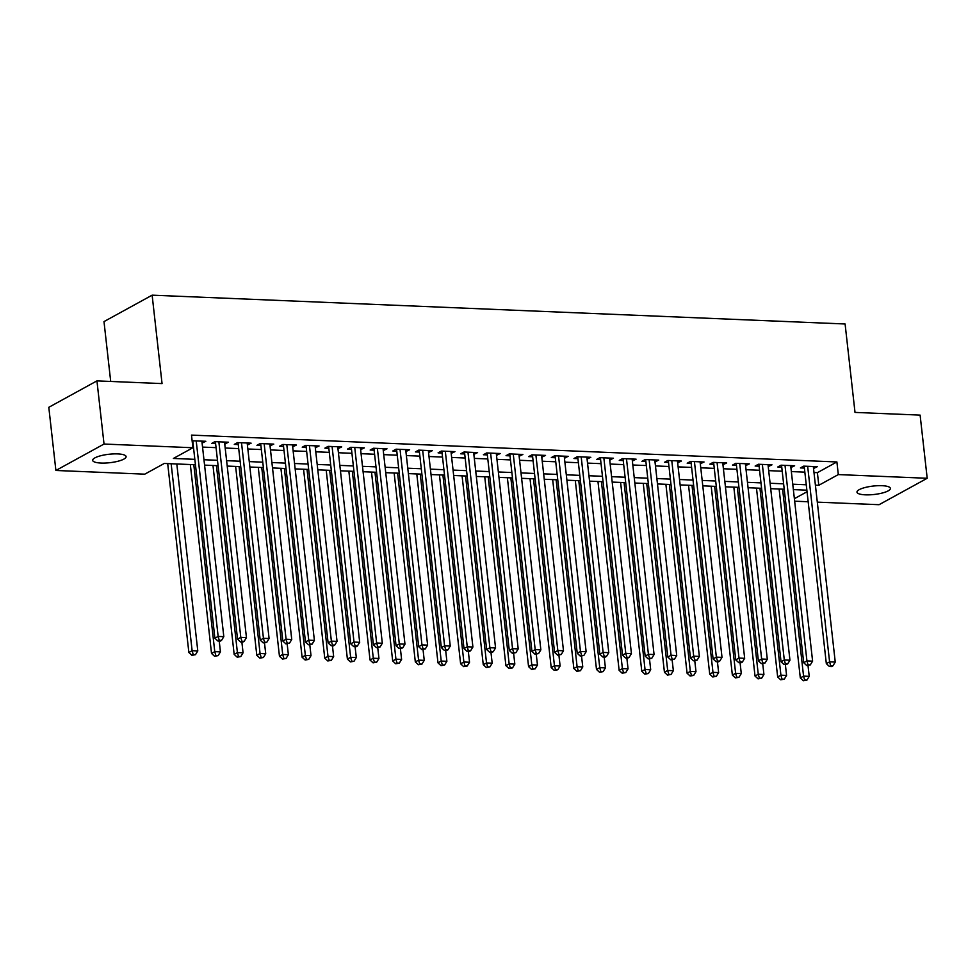 <?xml version="1.0" encoding="UTF-8"?>
<svg xmlns="http://www.w3.org/2000/svg" width="976" height="976" viewBox="0 0 976 976"><rect width="100%" height="100%" fill="white"/><g stroke="black" fill="none" stroke-linecap="round" stroke-linejoin="round"><path stroke-width="1.46" d="M117.718 453.913A16.812 4.233 -6.4 0 1 126.099 456.609A16.812 4.233 -6.4 0 1 117.974 461.245A16.812 4.233 -6.4 0 1 101.065 463.051A16.812 4.233 -6.4 0 1 92.683 460.355A16.812 4.233 -6.4 0 1 100.821 455.719A16.812 4.233 -6.4 0 1 117.718 453.913M882.011 485.694A16.812 4.233 -6.4 0 1 890.393 488.39A16.812 4.233 -6.4 0 1 882.267 493.026A16.812 4.233 -6.4 0 1 865.358 494.832A16.812 4.233 -6.4 0 1 856.977 492.136A16.812 4.233 -6.4 0 1 865.114 487.512A16.812 4.233 -6.4 0 1 882.011 485.694M110.703 381.457L103.993 321.592L152.134 295.167L845.094 323.983L855.013 412.409L920.112 415.117L927.2 478.277L879.059 504.702L817.302 502.14M808.177 501.749L794.659 501.188M195.444 464.747L164.285 463.454L144.765 474.165L55.888 470.469L104.029 444.043L192.906 447.74L173.399 458.452L194.834 459.342M104.029 444.043L96.941 380.884L48.8 407.309L55.888 470.469M202.093 443.043L205.838 441.274L192.126 440.786M224.736 443.982L228.482 442.226L214.891 441.652L211.646 443.446L215.611 443.604M247.379 444.922L251.125 443.165L237.546 442.592L234.289 444.385L238.254 444.544M270.035 445.873L273.78 444.104L260.189 443.543L256.932 445.324L260.897 445.483M292.678 446.813L296.423 445.044L282.833 444.483L279.575 446.264L283.54 446.435M315.321 447.752L319.067 445.983L305.476 445.422L302.231 447.203L306.196 447.374M337.964 448.692L341.71 446.923L328.131 446.361L324.874 448.155L328.839 448.313M360.608 449.631L364.353 447.874L350.774 447.301L347.517 449.094L351.482 449.253M383.263 450.583L387.008 448.814L373.418 448.252L370.16 450.034L374.125 450.192M405.906 451.522L409.652 449.753L396.061 449.192L392.816 450.973L396.768 451.144M428.549 452.461L432.295 450.692L418.704 450.131L415.459 451.912L419.424 452.083M451.193 453.401L454.938 451.632L441.359 451.071L438.102 452.852L442.067 453.023M473.836 454.34L477.593 452.583L464.003 452.01L460.745 453.803L464.71 453.962M496.491 455.28L500.237 453.523L486.646 452.949L483.388 454.743L487.353 454.901M519.134 456.231L522.88 454.462L509.289 453.901L506.044 455.682L509.997 455.853M541.778 457.171L545.523 455.402L531.932 454.84L528.687 456.622L532.652 456.792M564.421 458.11L568.166 456.341L554.588 455.78L551.33 457.561L555.295 457.732M587.076 459.049L590.822 457.293L577.231 456.719L573.973 458.513L577.938 458.671M609.719 459.989L613.465 458.232L599.874 457.659L596.617 459.452L600.582 459.611M632.363 460.94L636.108 459.171L622.517 458.61L619.272 460.391L623.237 460.55M655.006 461.88L658.751 460.111L645.173 459.55L641.915 461.331L645.88 461.502M677.649 462.819L681.394 461.05L667.816 460.489L664.558 462.27L668.523 462.441M700.304 463.759L704.05 462.002L690.459 461.428L687.202 463.222L691.167 463.38M722.948 464.698L726.693 462.941L713.102 462.368L709.857 464.161L713.81 464.32M745.591 465.65L749.336 463.881L735.745 463.319L732.5 465.101L736.465 465.259M768.234 466.589L771.979 464.82L758.401 464.259L755.143 466.04L759.108 466.211M790.877 467.528L794.635 465.759L781.044 465.198L777.787 466.979L781.752 467.15M813.984 472.518L817.388 472.665L836.896 461.953L191.491 435.113L192.906 447.74M192.797 446.691L193.419 446.715M202.544 447.093L216.062 447.655M225.188 448.033L238.705 448.594M247.843 448.984L261.348 449.546M270.486 449.924L284.004 450.485M293.129 450.863L306.647 451.424M315.773 451.803L329.29 452.364M338.416 452.742L351.933 453.303M361.071 453.681L374.577 454.255M383.714 454.633L397.232 455.194M406.358 455.572L419.875 456.134M429.001 456.512L442.518 457.073M451.644 457.451L465.162 458.012M474.299 458.391L487.805 458.952M496.943 459.342L510.46 459.903M519.586 460.282L533.103 460.843M542.229 461.221L555.747 461.782M564.884 462.16L578.39 462.722M587.528 463.1L601.045 463.661M610.171 464.051L623.688 464.613M632.814 464.991L646.332 465.552M655.457 465.93L668.975 466.491M678.113 466.87L691.618 467.431M700.756 467.809L714.273 468.37M723.399 468.761L736.917 469.322M746.042 469.7L759.56 470.261M768.685 470.639L782.203 471.201M791.341 471.579L804.846 472.14M813.533 468.468L817.278 466.699L803.687 466.138L800.43 467.919L804.395 468.09M192.333 442.64L192.955 442.665M96.941 380.884L162.053 383.592L152.134 295.167M836.896 461.953L838.311 474.58L927.2 478.277M815.399 485.157L818.803 485.292L838.311 474.58M203.96 459.733L217.477 460.294M226.603 460.672L240.12 461.233M249.258 461.611L262.776 462.173M271.901 462.551L285.419 463.112M294.545 463.49L308.062 464.051M317.188 464.442L330.705 465.003M339.843 465.381L353.349 465.942M362.486 466.321L376.004 466.882M385.13 467.26L398.647 467.821M407.773 468.199L421.29 468.761M430.416 469.139L443.934 469.712M453.071 470.09L466.577 470.652M475.715 471.03L489.232 471.591M498.358 471.969L511.875 472.53M521.001 472.909L534.519 473.47M543.644 473.848L557.162 474.409M566.3 474.8L579.805 475.361M588.943 475.739L602.46 476.3M611.586 476.678L625.104 477.24M634.229 477.618L647.747 478.179M656.885 478.557L670.39 479.118M679.528 479.509L693.045 480.07M702.171 480.448L715.689 481.009M724.814 481.388L738.332 481.949M747.457 482.327L760.975 482.888M770.113 483.266L783.618 483.828M792.756 484.206L806.274 484.779M806.871 490.172L793.354 489.61M784.228 489.232L770.711 488.671M761.585 488.293L748.067 487.732M738.942 487.353L725.424 486.792M716.286 486.414L702.781 485.853M693.643 485.462L680.126 484.901M671 484.523L657.482 483.962M648.357 483.584L634.839 483.022M625.714 482.644L612.196 482.083M603.058 481.705L589.553 481.144M580.415 480.765L566.897 480.192M557.772 479.814L544.254 479.253M535.129 478.874L521.611 478.313M512.485 477.935L498.968 477.374M489.83 476.996L476.325 476.434M467.187 476.056L453.669 475.495M444.544 475.105L431.026 474.543M421.9 474.165L408.383 473.604M399.245 473.226L385.74 472.665M376.602 472.286L363.084 471.725M353.959 471.347L340.441 470.786M331.315 470.395L317.798 469.834M308.672 469.456L295.155 468.895M286.017 468.517L272.511 467.955M263.374 467.577L249.856 467.016M240.73 466.638L227.213 466.077M218.087 465.686L204.57 465.125M794.379 498.699L807.054 491.745M817.388 472.665L818.803 485.292M813.801 466.565L814.021 468.492M791.158 465.613L791.377 467.553M768.515 464.674L768.734 466.601M745.871 463.734L746.079 465.662M723.228 462.795L723.436 464.722M700.573 461.855L700.792 463.783M677.93 460.904L678.149 462.844M655.286 459.964L655.506 461.892M632.643 459.025L632.851 460.953M609.988 458.086L610.207 460.013M587.345 457.146L587.564 459.074M564.701 456.207L564.921 458.134M542.058 455.255L542.278 457.195M519.415 454.316L519.622 456.243M496.76 453.376L496.979 455.304M474.116 452.437L474.336 454.365M451.473 451.498L451.693 453.425M428.83 450.546L429.037 452.486M406.187 449.607L406.394 451.534M383.531 448.667L383.751 450.595M360.888 447.728L361.108 449.655M338.245 446.788L338.465 448.716M315.602 445.837L315.809 447.777M292.946 444.897L293.166 446.825M270.303 443.958L270.523 445.886M247.66 443.019L247.88 444.946M225.017 442.079L225.236 444.007M202.374 441.14L202.581 443.067M804.175 466.162L826.33 663.631L829.588 661.85L807.652 466.308M830.674 665.742L829.368 666.449L831.637 666.547L832.943 665.827L830.674 665.742L829.588 661.85L835.249 662.082L813.313 466.54M826.33 663.631L829.368 666.449M832.943 665.827L835.249 662.082M779.116 489.025L800.308 677.917L803.565 676.124L809.226 676.368L808.006 665.559M782.593 489.171L803.565 676.124L804.651 680.016L803.358 680.736L806.92 680.113L804.651 680.016M809.226 676.368L806.92 680.113M803.358 680.736L800.308 677.917M781.532 465.223L803.687 662.692L806.932 660.898L785.009 465.357M808.03 664.79L806.725 665.51L810.3 664.888L808.03 664.79L806.932 660.898L812.605 661.142L790.67 465.601M803.687 662.692L806.725 665.51M810.3 664.888L812.605 661.142M758.889 464.271L781.044 661.752L784.289 659.959L762.354 464.417M785.387 663.851L784.082 664.571L787.644 663.948L785.387 663.851L784.289 659.959L789.95 660.203L768.014 464.661M781.044 661.752L784.082 664.571M787.644 663.948L789.95 660.203M736.246 463.332L758.389 660.801L761.646 659.02L739.71 463.478M762.732 662.911L761.439 663.631L765.001 663.009L762.732 662.911L761.646 659.02L767.307 659.251L745.371 463.71M758.389 660.801L761.439 663.631M765.001 663.009L767.307 659.251M713.602 462.392L735.745 659.861L739.003 658.08L717.067 462.539M740.089 661.972L738.795 662.68L741.052 662.777L742.358 662.07L740.089 661.972L739.003 658.08L744.664 658.312L722.728 462.77M735.745 659.861L738.795 662.68M742.358 662.07L744.664 658.312M756.473 488.085L777.665 676.978L780.922 675.185L786.583 675.429L785.363 664.619M759.95 488.22L780.922 675.185L782.008 679.076L780.702 679.796L784.277 679.174L782.008 679.076M786.583 675.429L784.277 679.174M780.702 679.796L777.665 676.978M733.83 487.134L755.021 676.026L758.267 674.245L763.927 674.477L762.72 663.68M737.295 487.28L758.267 674.245L759.365 678.137L758.059 678.845L761.622 678.235L759.365 678.137M763.927 674.477L761.622 678.235M758.059 678.845L755.021 676.026M711.187 486.194L732.366 675.087L735.623 673.306L741.284 673.538L740.076 662.741M714.652 486.341L735.623 673.306L736.721 677.198L735.416 677.905L738.978 677.283L736.721 677.198M741.284 673.538L738.978 677.283M735.416 677.905L732.366 675.087M688.544 485.255L709.723 674.148L712.98 672.366L718.641 672.598L717.433 661.801M692.008 485.401L712.98 672.366L714.066 676.258L712.773 676.966L716.335 676.344L714.066 676.258M718.641 672.598L716.335 676.344M712.773 676.966L709.723 674.148M690.947 461.453L713.102 658.922L716.36 657.141L694.424 461.599M717.445 661.033L716.14 661.74L718.409 661.838L719.715 661.118L717.445 661.033L716.36 657.141L722.02 657.373L700.085 461.831M713.102 658.922L716.14 661.74M719.715 661.118L722.02 657.373M665.888 484.316L687.08 673.208L690.337 671.415L695.998 671.659L694.778 660.85M669.365 484.462L690.337 671.415L691.423 675.307L690.117 676.026L693.692 675.404L691.423 675.307M695.998 671.659L693.692 675.404M690.117 676.026L687.08 673.208M668.304 460.513L690.459 657.983L693.704 656.201L671.781 460.66M694.802 660.081L693.497 660.801L697.059 660.179L694.802 660.081L693.704 656.201L699.365 656.433L677.442 460.892M690.459 657.983L693.497 660.801M697.059 660.179L699.365 656.433M643.245 483.376L664.436 672.269L667.682 670.475L673.355 670.719L672.135 659.91M646.71 483.523L667.682 670.475L668.78 674.367L667.474 675.087L671.037 674.465L668.78 674.367M673.355 670.719L671.037 674.465M667.474 675.087L664.436 672.269M645.661 459.562L667.816 657.043L671.061 655.25L649.125 459.708M672.159 659.142L670.854 659.861L674.416 659.239L672.159 659.142L671.061 655.25L676.722 655.494L654.786 459.952M667.816 657.043L670.854 659.861M674.416 659.239L676.722 655.494M620.602 482.425L641.793 671.317L645.038 669.536L650.699 669.768L649.491 658.971M624.067 482.571L645.038 669.536L646.136 673.428L644.831 674.148L648.393 673.525L646.136 673.428M650.699 669.768L648.393 673.525M644.831 674.148L641.793 671.317M623.017 458.622L645.16 656.104L648.418 654.31L626.482 458.769M649.504 658.202L648.21 658.922L651.773 658.3L649.504 658.202L648.418 654.31L654.079 654.542L632.143 459.001M645.16 656.104L648.21 658.922M651.773 658.3L654.079 654.542M597.959 481.485L619.138 670.378L622.395 668.597L628.056 668.828L626.848 658.031M601.423 481.632L622.395 668.597L623.481 672.488L622.188 673.196L625.75 672.586L623.481 672.488M628.056 668.828L625.75 672.586M622.188 673.196L619.138 670.378M600.374 457.683L622.517 655.152L625.775 653.371L603.839 457.829M626.86 657.263L625.567 657.97L627.824 658.068L629.13 657.36L626.86 657.263L625.775 653.371L631.435 653.603L609.5 458.061M622.517 655.152L625.567 657.97M629.13 657.36L631.435 653.603M575.303 480.546L596.495 669.438L599.752 667.657L605.413 667.889L604.205 657.092M578.78 480.692L599.752 667.657L600.838 671.549L599.545 672.257L603.107 671.634L600.838 671.549M605.413 667.889L603.107 671.634M599.545 672.257L596.495 669.438M577.719 456.744L599.874 654.213L603.131 652.432L581.196 456.89M604.217 656.323L602.912 657.031L605.181 657.129L606.486 656.409L604.217 656.323L603.131 652.432L608.792 652.663L586.857 457.122M599.874 654.213L602.912 657.031M606.486 656.409L608.792 652.663M552.66 479.606L573.851 668.499L577.109 666.718L582.77 666.95L581.55 656.14M556.137 479.753L577.109 666.718L578.195 670.597L576.889 671.317L580.464 670.695L578.195 670.597M582.77 666.95L580.464 670.695M576.889 671.317L573.851 668.499M555.076 455.804L577.231 653.273L580.476 651.492L558.54 455.951M581.574 655.372L580.269 656.092L583.831 655.469L581.574 655.372L580.476 651.492L586.137 651.724L564.213 456.182M577.231 653.273L580.269 656.092M583.831 655.469L586.137 651.724M530.017 478.667L551.208 667.56L554.453 665.766L560.114 666.01L558.906 655.201M533.482 478.813L554.453 665.766L555.551 669.658L554.246 670.378L557.808 669.756L555.551 669.658M560.114 666.01L557.808 669.756M554.246 670.378L551.208 667.56M532.432 454.865L554.575 652.334L557.833 650.541L535.897 454.999M558.931 654.432L557.625 655.152L561.188 654.53L558.931 654.432L557.833 650.541L563.494 650.785L541.558 455.243M554.575 652.334L557.625 655.152M561.188 654.53L563.494 650.785M507.374 477.728L528.565 666.608L531.81 664.827L537.471 665.059L536.263 654.262M510.838 477.862L531.81 664.827L532.908 668.719L531.603 669.438L535.165 668.816L532.908 668.719M537.471 665.059L535.165 668.816M531.603 669.438L528.565 666.608M484.73 476.776L505.91 665.669L509.167 663.887L514.828 664.119L513.62 653.322M488.195 476.922L509.167 663.887L510.253 667.779L508.96 668.487L512.522 667.877L510.253 667.779M514.828 664.119L512.522 667.877M508.96 668.487L505.91 665.669M462.075 475.837L483.266 664.729L486.524 662.948L492.185 663.18L490.965 652.383M465.552 475.983L486.524 662.948L487.61 666.84L486.316 667.547L489.879 666.925L487.61 666.84M492.185 663.18L489.879 666.925M486.316 667.547L483.266 664.729M509.789 453.913L531.932 651.395L535.19 649.601L513.254 454.06M536.275 653.493L534.982 654.213L538.545 653.591L536.275 653.493L535.19 649.601L540.85 649.845L518.915 454.291M531.932 651.395L534.982 654.213M538.545 653.591L540.85 649.845M487.134 452.974L509.289 650.443L512.546 648.662L490.611 453.12M513.632 652.554L512.327 653.261L515.901 652.651L513.632 652.554L512.546 648.662L518.207 648.894L496.272 453.352M509.289 650.443L512.327 653.261M515.901 652.651L518.207 648.894M464.491 452.034L486.646 649.504L489.891 647.722L467.968 452.181M490.989 651.614L489.684 652.322L491.953 652.419L493.258 651.7L490.989 651.614L489.891 647.722L495.564 647.954L473.628 452.413M486.646 649.504L489.684 652.322M493.258 651.7L495.564 647.954M439.432 474.897L460.623 663.79L463.881 662.009L469.541 662.24L468.321 651.431M442.909 475.044L463.881 662.009L464.966 665.888L463.661 666.608L467.236 665.986L464.966 665.888M469.541 662.24L467.236 665.986M463.661 666.608L460.623 663.79M441.847 451.095L464.003 648.564L467.248 646.783L445.312 451.241M468.346 650.675L467.04 651.382L469.31 651.48L470.603 650.76L468.346 650.675L467.248 646.783L472.909 647.015L450.973 451.473M464.003 648.564L467.04 651.382M470.603 650.76L472.909 647.015M416.789 473.958L437.98 662.85L441.225 661.057L446.886 661.301L445.678 650.492M420.253 474.104L441.225 661.057L442.323 664.949L441.018 665.669L444.58 665.046L442.323 664.949M446.886 661.301L444.58 665.046M441.018 665.669L437.98 662.85M419.204 450.156L441.347 647.625L444.605 645.831L422.669 450.29M445.69 649.723L444.397 650.443L446.654 650.541L447.96 649.821L445.69 649.723L444.605 645.831L450.265 646.075L428.33 450.534M441.347 647.625L444.397 650.443M447.96 649.821L450.265 646.075M394.145 473.018L415.325 661.911L418.582 660.118L424.243 660.362L423.035 649.552M397.61 473.153L418.582 660.118L419.68 664.009L418.375 664.729L421.937 664.107L419.68 664.009M424.243 660.362L421.937 664.107M418.375 664.729L415.325 661.911M396.561 449.204L418.704 646.685L421.961 644.892L400.026 449.35M423.047 648.784L421.754 649.504L425.316 648.881L423.047 648.784L421.961 644.892L427.622 645.136L405.687 449.594M418.704 646.685L421.754 649.504M425.316 648.881L427.622 645.136M371.502 472.067L392.681 660.959L395.939 659.178L401.6 659.41L400.392 648.613M374.967 472.213L395.939 659.178L397.025 663.07L395.731 663.778L399.294 663.168L397.025 663.07M401.6 659.41L399.294 663.168M395.731 663.778L392.681 660.959M373.906 448.265L396.061 645.734L399.318 643.953L377.383 448.411M400.404 647.844L399.099 648.564L402.673 647.942L400.404 647.844L399.318 643.953L404.979 644.184L383.043 448.643M396.061 645.734L399.099 648.564M402.673 647.942L404.979 644.184M348.847 471.127L370.038 660.02L373.296 658.239L378.956 658.471L377.736 647.674M352.324 471.274L373.296 658.239L374.381 662.131L373.076 662.838L376.651 662.216L374.381 662.131M378.956 658.471L376.651 662.216M373.076 662.838L370.038 660.02M351.262 447.325L373.418 644.794L376.663 643.013L354.739 447.472M377.761 646.905L376.455 647.613L380.018 647.003L377.761 646.905L376.663 643.013L382.324 643.245L360.4 447.703M373.418 644.794L376.455 647.613M380.018 647.003L382.324 643.245M326.204 470.188L347.395 659.081L350.64 657.299L356.313 657.531L355.093 646.734M329.681 470.334L350.64 657.299L351.738 661.191L350.433 661.899L354.007 661.277L351.738 661.191M356.313 657.531L354.007 661.277M350.433 661.899L347.395 659.081M328.619 446.386L350.774 643.855L354.02 642.074L332.084 446.532M355.118 645.966L353.812 646.673L356.081 646.771L357.375 646.051L355.118 645.966L354.02 642.074L359.68 642.306L337.745 446.764M350.774 643.855L353.812 646.673M357.375 646.051L359.68 642.306M303.56 469.249L324.752 658.141L327.997 656.348L333.658 656.592L332.45 645.783M307.025 469.395L327.997 656.348L329.095 660.24L327.79 660.959L331.352 660.337L329.095 660.24M333.658 656.592L331.352 660.337M327.79 660.959L324.752 658.141M305.976 445.446L328.119 642.916L331.376 641.134L309.441 445.581M332.462 645.014L331.169 645.734L333.426 645.831L334.731 645.112L332.462 645.014L331.376 641.134L337.037 641.366L315.102 445.825M328.119 642.916L331.169 645.734M334.731 645.112L337.037 641.366M280.917 468.309L302.096 657.202L305.354 655.408L311.015 655.652L309.807 644.843M284.382 468.443L305.354 655.408L306.44 659.3L305.146 660.02L308.709 659.398L306.44 659.3M311.015 655.652L308.709 659.398M305.146 660.02L302.096 657.202M283.333 444.495L305.476 641.976L308.733 640.183L286.798 444.641M309.819 644.075L308.526 644.794L312.088 644.172L309.819 644.075L308.733 640.183L314.394 640.427L292.458 444.885M305.476 641.976L308.526 644.794M312.088 644.172L314.394 640.427M260.677 443.555L282.833 641.025L286.09 639.243L264.154 443.702M287.176 643.135L285.87 643.855L289.445 643.233L287.176 643.135L286.09 639.243L291.751 639.475L269.815 443.934M282.833 641.025L285.87 643.855M289.445 643.233L291.751 639.475M238.034 442.616L260.189 640.085L263.435 638.304L241.511 442.762M264.533 642.196L263.227 642.903L266.79 642.293L264.533 642.196L263.435 638.304L269.095 638.536L247.172 442.994M260.189 640.085L263.227 642.903M266.79 642.293L269.095 638.536M258.274 467.358L279.453 656.25L282.711 654.469L288.371 654.701L287.164 643.904M261.739 467.504L282.711 654.469L283.796 658.361L282.503 659.081L286.066 658.458L283.796 658.361M288.371 654.701L286.066 658.458M282.503 659.081L279.453 656.25M235.619 466.418L256.81 655.311L260.067 653.53L265.728 653.761L264.508 642.964M239.096 466.565L260.067 653.53L261.153 657.421L259.848 658.129L263.422 657.507L261.153 657.421M265.728 653.761L263.422 657.507M259.848 658.129L256.81 655.311M212.975 465.479L234.167 654.371L237.412 652.59L243.073 652.822L241.865 642.025M216.44 465.625L237.412 652.59L238.51 656.482L237.205 657.19L240.767 656.567L238.51 656.482M243.073 652.822L240.767 656.567M237.205 657.19L234.167 654.371M215.391 441.677L237.546 639.146L240.791 637.365L218.856 441.823M241.889 641.256L240.584 641.964L242.853 642.062L244.146 641.342L241.889 641.256L240.791 637.365L246.452 637.596L224.517 442.055M237.546 639.146L240.584 641.964M244.146 641.342L246.452 637.596M190.332 464.539L211.524 653.432L214.769 651.651L220.43 651.883L219.222 641.073M193.797 464.686L214.769 651.651L215.867 655.53L214.561 656.25L218.124 655.628L215.867 655.53M220.43 651.883L218.124 655.628M214.561 656.25L211.524 653.432M192.748 440.737L214.891 638.206L218.148 636.425L196.213 440.884M219.234 640.305L217.941 641.025L220.198 641.122L221.503 640.402L219.234 640.305L218.148 636.425L223.809 636.657L201.873 441.115M214.891 638.206L217.941 641.025M221.503 640.402L223.809 636.657M167.689 463.6L188.868 652.493L192.126 650.699L197.786 650.943L176.815 463.978M171.154 463.746L192.126 650.699L193.211 654.591L191.918 655.311L195.481 654.689L193.211 654.591M197.786 650.943L195.481 654.689M191.918 655.311L188.868 652.493"/></g></svg>
